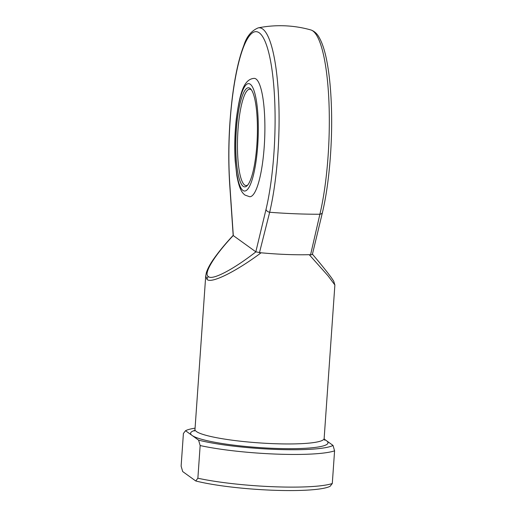 <?xml version="1.0" encoding="UTF-8"?>
<svg xmlns="http://www.w3.org/2000/svg" width="516" height="516" viewBox="0 0 516 516"><rect width="100%" height="100%" fill="white"/><g stroke="black" fill="none" stroke-linecap="round" stroke-linejoin="round"><path stroke-width="0.77" d="M233.303 235.593L233.245 235.535C214.03 255.917 203.052 274.06 208.406 276.57C212.102 280.581 233.103 269.662 255.897 251.866L261.115 252.795C235.515 271.887 211.018 283.942 207.019 279.408L205.716 275.95L206.361 272.635C207.703 268.52 210.199 263.889 213.843 258.748C219.055 251.382 225.498 243.591 233.174 235.386L229.646 183.69A4.134 1.774 -3.7 0 1 229.736 183.264L233.303 235.593L255.82 251.821L266.017 209.412A105.954 22.749 -87.8 0 0 274.783 102.497A105.954 22.749 -87.8 0 0 259.309 32.863A105.954 22.749 -87.8 0 0 236.044 74.568A105.954 22.749 -87.8 0 0 229.736 183.264M250.034 88.346A49.588 10.649 92.2 0 1 250.847 89.094A49.588 10.649 92.2 0 1 257.252 137.759A49.588 10.649 92.2 0 1 247.048 185.766A49.588 10.649 92.2 0 1 243.184 186.334A49.588 10.649 92.2 0 1 236.347 129.942A49.588 10.649 92.2 0 1 250.034 88.346M251.46 89.887A48.207 10.352 -87.8 0 0 251.286 89.758A48.207 10.352 -87.8 0 0 249.847 89.223A48.207 10.352 -87.8 0 0 237.766 133.586A48.207 10.352 -87.8 0 0 244.623 185.025A48.207 10.352 -87.8 0 0 246.061 185.566A48.207 10.352 -87.8 0 0 247.719 185.025M254.311 78.368A59.23 12.719 92.2 0 1 256.078 79.032A59.23 12.719 92.2 0 1 264.502 142.229A59.23 12.719 92.2 0 1 249.66 196.731L245.055 195.1C241.501 192.539 239.076 187.766 236.805 175.459L235.206 161.095C234.367 147.428 234.722 133.47 236.276 119.228C239.534 95.408 243.152 78.877 254.311 78.368M324.158 439.032L333.02 445.418L334.581 450.836A79.89 10.991 -176 0 1 200.156 445.553L198.595 440.142L192.068 435.433L185.534 430.725L183.406 433.479L181.122 466.142L182.683 471.553L195.738 480.97L197.873 478.216A79.89 10.991 4 0 0 332.298 483.498L330.163 486.246A75.755 10.423 -176 0 1 272.1 490.2A75.755 10.423 -176 0 1 195.738 480.97M195.074 428.157A75.755 10.423 4 0 0 185.534 430.725M312.38 254.117C320.984 264.25 327.408 272.229 331.653 278.053L333.704 281.149L334.878 284.98L327.97 275.731L309.239 254.685A64.739 8.907 -176 0 1 261.115 252.795M309.239 254.685L310.567 254.807L319.894 214.237A94.57 13.016 -176 0 1 295.513 213.779A94.57 13.016 -176 0 1 269.662 212.263L259.438 252.801M200.156 445.553L197.873 478.216M334.581 450.836L332.298 483.498M198.595 440.142A75.755 10.423 4 0 0 274.951 449.372A75.755 10.423 4 0 0 333.02 445.418M312.341 254.078C312.593 254.543 311.999 254.781 310.567 254.807M312.412 254.265L322.461 212.418A4.134 2.715 13.3 0 1 319.894 214.237A109.972 23.613 -87.8 0 0 328.795 98.64A109.972 23.613 -87.8 0 0 310.858 29.947A112.946 112.946 0 0 0 258.2 27.877A109.972 23.613 92.2 0 1 262.696 29.012A109.972 23.613 92.2 0 1 278.763 101.284A109.972 23.613 92.2 0 1 269.662 212.263A4.134 2.715 -166.7 0 1 266.017 209.412M208.406 276.57A4.134 3.993 125.8 0 0 207.019 279.408M250.318 84.263A53.716 11.533 -87.8 0 0 235.496 129.329A53.716 11.533 -87.8 0 0 242.901 190.417A53.716 11.533 -87.8 0 0 257.723 145.351A53.716 11.533 -87.8 0 0 250.318 84.263M205.716 275.95L194.984 429.473A64.739 8.907 4 0 0 196.383 431.505A64.739 8.907 4 0 0 265.985 443.315A64.739 8.907 4 0 0 324.145 438.503L324.603 440.18M324.235 439.432A68.867 9.475 -176 0 1 326.493 440.716A68.867 9.475 -176 0 1 273.525 448.346A68.867 9.475 -176 0 1 192.068 435.433A68.867 9.475 -176 0 1 194.764 430.383M334.878 284.98L324.145 438.503M194.984 429.473L194.293 431.066M322.461 212.418C328.802 185.915 332.336 146.705 331.556 111.901C331.124 92.074 329.543 75.078 326.802 60.914C324.841 50.774 322.307 42.983 319.204 37.526C317.172 33.708 314.386 31.186 310.858 29.947M258.2 27.877C251.318 30.792 246.532 36.662 243.829 45.492C239.024 57.902 235.244 74.736 232.49 95.989C228.833 125.511 227.885 154.742 229.646 183.69"/></g></svg>
